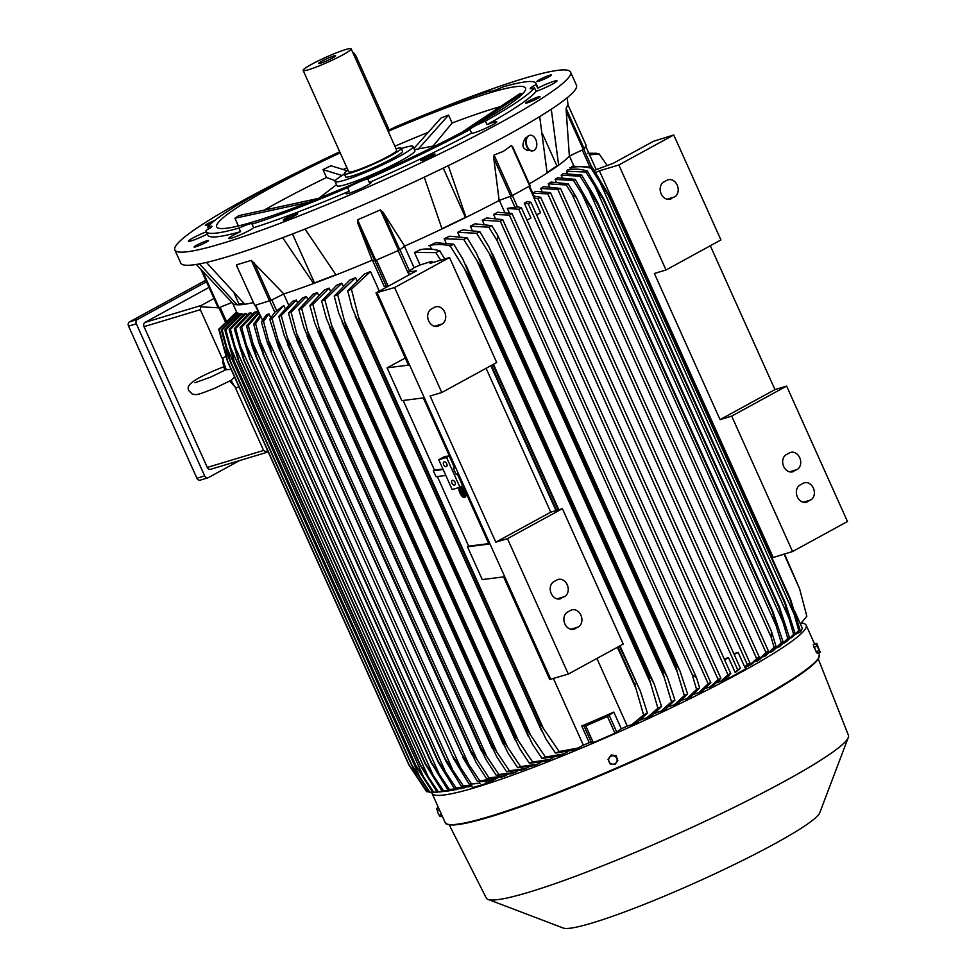 <?xml version="1.0" encoding="UTF-8"?>
<svg xmlns="http://www.w3.org/2000/svg" width="977" height="977" viewBox="0 0 977 977"><rect width="100%" height="100%" fill="white"/><g stroke="black" fill="none" stroke-linecap="round" stroke-linejoin="round"><path stroke-width="1.47" d="M231.097 369.318L225.882 369.721L210.776 377.049L194.96 382.764M225.931 356.532L223.269 357.692A16.438 2.076 66.5 0 0 223.025 358.132A16.438 2.076 66.5 0 0 226.261 369.599M231.097 380.358A16.438 2.076 66.5 0 0 235.872 387.722A16.438 2.076 66.5 0 0 236.349 387.845L238.925 386.721M231.085 380.322L234.602 377.098M231.928 302.516L219.007 307.694L202.996 272.07M201.213 270.055L218.213 307.914L219.007 307.694M196.316 264.449L232.953 303.529A186.033 18.746 -24.2 0 0 237.081 304.775L199.491 263.9M234.236 293.466L238.925 303.884L237.081 304.775A186.033 18.746 -24.2 0 0 244.8 304.25A186.033 18.746 -24.2 0 0 253.214 302.65M244.079 303.529L238.925 303.884M206.416 262.434L244.8 304.25M431.297 112.16A216.918 21.86 155.8 0 1 523.721 78.502A216.918 21.86 155.8 0 1 570.568 72.115L576.467 85.243A216.918 21.86 155.8 0 1 451.056 164.283A216.918 21.86 155.8 0 1 227.592 256.695A216.918 21.86 155.8 0 1 180.745 263.082L174.846 249.953A216.918 21.86 155.8 0 1 297.264 172.392M448.284 165.638L466.029 217.346A186.033 18.746 -24.2 0 0 499.149 200.468L493.776 158.286L494.069 155.025L503.314 151.398L511.521 145.488L512.998 147.783M526.469 102.316A7.889 0.794 155.8 0 1 534.407 98.347A7.889 0.794 155.8 0 1 540.073 96.638A7.889 0.794 155.8 0 1 539.292 97.431A7.889 0.794 155.8 0 1 531.341 101.4A7.889 0.794 155.8 0 1 525.687 103.11A7.889 0.794 155.8 0 1 526.469 102.316M293.747 214.684A7.889 0.794 155.8 0 1 297.655 213.682A7.889 0.794 155.8 0 1 287.165 219.153A7.889 0.794 155.8 0 1 283.257 220.143A7.889 0.794 155.8 0 1 293.747 214.684M210.898 223.77A7.889 0.794 155.8 0 1 205.341 225.431A7.889 0.794 155.8 0 1 206.135 224.649A7.889 0.794 155.8 0 1 214.964 220.301M570.568 72.115A216.918 21.86 155.8 0 1 445.158 151.154A216.918 21.86 155.8 0 1 221.694 243.566A216.918 21.86 155.8 0 1 174.846 249.953M388.785 130.039A216.918 21.86 155.8 0 1 392.644 128.366M208.15 240.489A7.889 0.794 155.8 0 1 208.48 240.562A7.889 0.794 155.8 0 1 202.569 244.091A7.889 0.794 155.8 0 1 194.435 247.108A7.889 0.794 155.8 0 1 194.093 247.034A7.889 0.794 155.8 0 1 200.016 243.505A7.889 0.794 155.8 0 1 208.15 240.489M425.606 157.444A7.889 0.794 155.8 0 1 434.997 154.061A7.889 0.794 155.8 0 1 430.002 157.15A7.889 0.794 155.8 0 1 420.611 160.533A7.889 0.794 155.8 0 1 425.606 157.444M537.277 81.592A7.889 0.794 155.8 0 1 536.935 81.506A7.889 0.794 155.8 0 1 542.858 77.989A7.889 0.794 155.8 0 1 550.979 74.96A7.889 0.794 155.8 0 1 551.321 75.046A7.889 0.794 155.8 0 1 545.41 78.563A7.889 0.794 155.8 0 1 537.277 81.592M512.302 84.437A13.8 1.392 155.8 0 1 513.658 84.01A13.8 1.392 155.8 0 1 516.442 83.485M388.809 130.295A13.8 1.392 155.8 0 0 394.635 127.266A180.769 18.221 155.8 0 1 490.161 90.788A13.8 1.392 155.8 0 0 489.843 91.337A13.8 1.392 155.8 0 0 492.823 90.934A13.8 1.392 155.8 0 0 503.253 86.831A180.769 18.221 155.8 0 1 535.982 83.363L537.594 86.941A180.769 18.221 155.8 0 1 537.729 88.186A13.8 1.392 155.8 0 1 556.975 80.859A13.8 1.392 155.8 0 1 556.951 81.067A13.8 1.392 155.8 0 1 549.111 85.829A13.8 1.392 155.8 0 1 536.068 91.362A180.769 18.221 155.8 0 1 487.022 124.677A13.8 1.392 155.8 0 1 496.756 121.771A13.8 1.392 155.8 0 1 492.31 124.971A13.8 1.392 155.8 0 1 479.243 131.028A13.8 1.392 155.8 0 1 471.586 133.116A180.769 18.221 155.8 0 1 369.343 182.479A13.8 1.392 155.8 0 1 371.236 182.369A13.8 1.392 155.8 0 1 357.619 190.002A13.8 1.392 155.8 0 1 346.053 193.69A13.8 1.392 155.8 0 1 349.18 191.236A180.769 18.221 155.8 0 1 253.641 227.714A13.8 1.392 155.8 0 1 244.335 232.978A13.8 1.392 155.8 0 1 231.757 238.07A13.8 1.392 155.8 0 1 228.777 238.473A13.8 1.392 155.8 0 1 240.55 231.659A180.769 18.221 155.8 0 1 207.82 235.139L206.22 231.561A180.769 18.221 155.8 0 1 206.086 230.316A13.8 1.392 155.8 0 0 211.985 226.517A13.8 1.392 155.8 0 0 212.009 226.31A13.8 1.392 155.8 0 0 207.735 227.14A180.769 18.221 155.8 0 1 256.792 193.812A13.8 1.392 155.8 0 0 267.808 188.598A13.8 1.392 155.8 0 0 272.241 185.398A180.769 18.221 155.8 0 1 339.727 151.801M207.344 234.065A13.8 1.392 155.8 0 1 188.439 241.209A13.8 1.392 155.8 0 1 188.463 241.001A13.8 1.392 155.8 0 1 206.33 231.818M490.161 90.788L490.466 91.472M536.068 91.362L534.468 87.783A13.8 1.392 155.8 0 1 530.193 88.602A13.8 1.392 155.8 0 1 530.218 88.394A13.8 1.392 155.8 0 1 536.117 84.608L537.729 88.186M471.586 133.116L469.974 129.538A13.8 1.392 155.8 0 1 469.961 129.514A13.8 1.392 155.8 0 1 474.395 126.314A13.8 1.392 155.8 0 1 485.41 121.099L487.022 124.677M349.18 191.236L347.568 187.657A13.8 1.392 155.8 0 1 358.07 182.479A13.8 1.392 155.8 0 1 367.743 178.901L369.343 182.479M240.55 231.659L238.938 228.081A13.8 1.392 155.8 0 1 249.367 223.989A13.8 1.392 155.8 0 1 252.347 223.574A13.8 1.392 155.8 0 1 252.042 224.136L253.641 227.714M238.938 228.081A180.769 18.221 155.8 0 1 206.22 231.561M347.568 187.657A180.769 18.221 155.8 0 1 252.042 224.136M469.974 129.538A180.769 18.221 155.8 0 1 367.743 178.901M534.468 87.783A180.769 18.221 155.8 0 1 485.41 121.099M535.982 83.363A180.769 18.221 155.8 0 1 536.117 84.608M388.846 131.028A169.265 17.061 155.8 0 1 488.94 93.059A169.265 17.061 155.8 0 1 525.492 88.077A169.265 17.061 155.8 0 1 427.633 149.75A169.265 17.061 155.8 0 1 253.263 221.864A169.265 17.061 155.8 0 1 216.711 226.847A169.265 17.061 155.8 0 1 340.204 152.864M461.999 132.213L520.045 93.548L522.768 93.719M418.535 148.773L448.565 115.103L452.119 123.004A169.265 17.061 155.8 0 1 495.644 107.971A169.265 17.061 155.8 0 1 500.578 106.517M401.327 148.541A42.732 4.311 155.8 0 1 403.794 147.759A42.732 4.311 155.8 0 1 413.027 146.501L414.895 150.678A42.732 4.311 155.8 0 1 401.168 160.582A42.732 4.311 155.8 0 1 346.176 184.458A42.732 4.311 155.8 0 1 336.955 185.715L335.074 181.539A42.732 4.311 155.8 0 1 344.368 174.138M413.027 146.501A42.732 4.311 155.8 0 1 388.321 162.072A42.732 4.311 155.8 0 1 344.307 180.281A42.732 4.311 155.8 0 1 335.074 181.539M344.234 173.833L345.565 176.825A31.227 3.151 -24.2 0 0 362.662 172.233A31.227 3.151 -24.2 0 0 392.498 158.457A31.227 3.151 -24.2 0 0 402.524 151.215L401.193 148.235A31.227 3.151 155.8 0 1 391.154 155.477A31.227 3.151 155.8 0 1 361.319 169.253A31.227 3.151 155.8 0 1 344.234 173.833A31.227 3.151 155.8 0 1 348.032 170.267M395.99 148.712A31.227 3.151 155.8 0 1 401.193 148.235M351.122 48.85L396.686 150.263A26.294 2.65 155.8 0 1 388.248 156.357A26.294 2.65 155.8 0 1 363.114 167.959A26.294 2.65 155.8 0 1 348.728 171.818L303.151 70.405A26.294 2.65 155.8 0 1 311.602 64.311A26.294 2.65 155.8 0 1 336.723 52.709A26.294 2.65 155.8 0 1 351.122 48.85A26.294 2.65 155.8 0 1 342.671 54.944A26.294 2.65 155.8 0 1 317.549 66.546A26.294 2.65 155.8 0 1 303.151 70.405M332.644 57.961A9.33 0.94 155.8 0 1 323.961 61.991A9.33 0.94 155.8 0 1 318.661 63.493A9.33 0.94 155.8 0 1 321.616 61.295A9.33 0.94 155.8 0 1 330.763 57.081A9.33 0.94 155.8 0 1 335.661 55.86A9.33 0.94 155.8 0 1 332.644 57.961M352.587 52.111A7.23 4.396 61.3 0 1 356.287 56.629L387.918 127.022A7.23 4.396 61.3 0 1 388.675 132.42M474.37 125.508L522.622 93.377M452.119 123.004L433.165 145.964M413.894 148.455L441.091 117.948L448.565 115.103M343.183 169.534A169.265 17.061 155.8 0 1 346.908 167.775M394.879 146.22A169.265 17.061 155.8 0 1 428.305 132.298M347.25 170.792L330.983 165.748L322.984 169.607L342.06 175.518M335.294 180.684L326.526 177.509L322.984 169.607M264.181 210.14A169.265 17.061 155.8 0 1 326.526 177.509M318.368 198.429L238.742 215.648L234.907 218.25L308.439 202.361M238.364 225.956L234.907 218.25M208.553 228.972L207.735 227.14M292.489 233.955L314.484 282.903L313.605 283.501L282.658 237.704M335.88 274.732L314.484 282.903M305.032 229.058L336.027 274.94A186.033 18.746 -24.2 0 0 372.139 260.212L357.655 222.78L374.716 260.749L375.803 260.383L357.57 219.813L380.383 209.908L382.96 212.18M404.649 246.094L399.837 249.843L382.776 211.875L404.649 246.094A186.033 18.746 -24.2 0 0 442.031 228.936L424.274 177.191M443.277 168.081L465.431 217.382L441.958 228.716M530.059 185.752L512.302 195.595L494.069 155.025M499.149 200.468L512.302 195.595M442.031 228.936A186.033 18.746 -24.2 0 0 466.029 217.346L465.431 217.382M529.314 183.835A186.033 18.746 -24.2 0 0 547.12 173.027L539.683 116.581M542.43 133.629L556.914 165.858L547.071 172.55M551.272 109.229L558.636 165.198L556.914 165.858M239.536 460.582L208.309 477.643A3.285 2.589 -106.8 0 1 207.918 477.814A3.285 2.589 -106.8 0 1 204.681 475.921L136.328 323.802A3.285 2.589 -106.8 0 1 137.268 319.564L206.465 281.755M209.005 287.421L144.962 322.422A3.285 2.589 73.2 0 0 144.022 326.66L207.283 467.433A3.285 2.589 73.2 0 0 210.519 469.326L266.868 452.351L263.595 450.458L235.176 387.234M205.768 280.228L129.501 321.909A3.285 2.589 73.2 0 0 128.561 326.147L196.914 478.254A3.285 2.589 73.2 0 0 200.151 480.159L207.918 477.814M222.841 359.768L200.322 309.685L200.725 306.802L218.164 307.792M268.125 451.704L266.868 452.351M267.49 450.287L266.025 452.095M200.725 306.802L201.274 305.447L213.987 298.498M237.619 267.307L236.519 264.84L251.333 260.383L283.843 293.93A186.033 18.746 -24.2 0 0 313.605 283.501A186.033 18.746 -24.2 0 0 336.027 274.94M254.692 305.276L236.532 265.536L254.765 305.422L270.995 300.354L253.935 262.386M283.843 293.93L270.995 300.354M284.93 308.011L283.77 305.447L274.708 312.31L269.799 319.332L278.518 347.494L461.669 754.171A215.941 21.763 -24.2 0 0 461.803 754.134L479.841 780.904L496.292 778.327M262.52 320.09L260.505 315.937M270.751 317.769L269.017 313.922L266.501 314.679L261.409 321.909A210.348 21.201 155.8 0 0 262.459 321.604A210.348 21.201 155.8 0 0 263.521 321.274L271.704 352.953L267.478 343.147L261.409 321.909M479.963 783.298L469.18 784.213L453.939 759.288L453.206 756.796L471.28 783.578L479.963 783.298L479.267 781.734M469.18 784.213A210.348 21.201 -24.2 0 0 470.23 783.908A210.348 21.201 -24.2 0 0 471.28 783.578M269.078 341.486L460.057 766.432M269.017 313.922L263.521 321.274M260.896 316.475L255.595 323.607A210.348 21.201 155.8 0 1 253.654 324.156L259.919 315.608M255.595 323.607L263.863 355.249A215.941 21.763 155.8 0 1 263.741 355.274L259.577 344.991L253.654 324.156M471.329 786.045L461.425 786.461L445.891 761.132L263.741 355.274M445.243 759.129A215.941 21.763 -24.2 0 0 445.353 759.092L463.367 785.911L471.757 785.667L471.158 784.336M263.863 355.249L445.353 759.092M260.969 343.196L452.473 769.302M461.425 786.461A210.348 21.201 -24.2 0 0 463.367 785.911M471.244 785.85L472.502 787.633L486.558 783.383L485.691 781.466L477.57 781.637L462.609 757.102M277.822 339.471L280.301 350.291A215.941 21.763 155.8 0 1 280.167 350.328L278.518 347.494M280.167 350.328L461.669 754.171M280.301 350.291L461.803 754.134M477.57 781.637A210.348 21.201 -24.2 0 0 479.841 780.904M283.77 305.447L272.07 318.6L277.822 339.483L468.239 763.184M272.07 318.6A210.348 21.201 155.8 0 1 269.799 319.332M283.684 294.004L288.435 304.555M357.79 223.11L357.57 219.813M375.803 260.383L399.837 249.843M374.716 260.749L372.139 260.212M409.363 274.708L408.117 271.948L414.077 267.674A186.033 18.746 -24.2 0 0 420.073 264.987L431.883 261.311L432.493 262.654M372.445 260.273L384.169 286.359L387.991 286.383M408.117 271.948L416.373 270.873L375.986 292.941L408.435 365.117L387.075 367.828L405.247 358.034M431.345 309.05L434.557 307.303A9.208 7.242 -106.8 0 1 435.644 306.839A9.208 7.242 -106.8 0 1 444.999 312.848A9.208 7.242 -106.8 0 1 442.056 324.01L438.856 325.756A9.208 7.242 -106.8 0 1 437.757 326.22A9.208 7.242 -106.8 0 1 428.414 320.212A9.208 7.242 -106.8 0 1 431.345 309.05M375.986 292.941L394.598 287.531L441.787 392.522L496.695 362.504L449.518 257.513L430.1 263.375L431.883 261.311M394.598 287.531L449.518 257.513M486.082 368.305L550.735 512.168L562.386 508.651L507.466 538.669L495.815 542.174L430.136 396.027L441.787 392.522M495.815 542.174L550.735 512.168M507.466 538.669L568.321 674.081L623.241 644.063L562.386 508.651M575.05 628.785A9.208 7.242 -106.8 0 1 573.951 629.249A9.208 7.242 -106.8 0 1 564.596 623.241A9.208 7.242 -106.8 0 1 567.539 612.09L570.739 610.332A9.208 7.242 -106.8 0 1 571.838 609.88A9.208 7.242 -106.8 0 1 581.193 615.889A9.208 7.242 -106.8 0 1 578.25 627.039L572.778 629.469M561.372 598.364A9.208 7.242 -106.8 0 1 560.273 598.828A9.208 7.242 -106.8 0 1 550.93 592.819A9.208 7.242 -106.8 0 1 553.861 581.669L557.073 579.911A9.208 7.242 -106.8 0 1 558.16 579.459A9.208 7.242 -106.8 0 1 567.515 585.455A9.208 7.242 -106.8 0 1 564.572 596.617L559.113 599.048M387.075 367.828L401.816 400.643L423.297 397.92L454.806 468.007L453.316 468.191L455.99 474.163L457.48 473.967L488.976 544.067L467.495 546.79L482.247 579.593L503.595 576.882L549.709 679.491L568.321 674.081M377.122 292.795L550.845 679.345M449.225 455.941L446.538 457.407L459.947 487.23L452.18 489.575L438.771 459.752L444.682 456.515L449.225 455.941L454.452 467.58L453.316 468.191M457.334 473.992L462.622 485.764L459.947 487.23M438.771 459.752L446.538 457.407M452.436 480.354A2.626 1.6 61.3 0 1 454.989 482.113A2.626 1.6 61.3 0 1 454.769 485.044A2.626 1.6 61.3 0 1 454.586 485.129A2.626 1.6 61.3 0 1 452.033 483.359A2.626 1.6 61.3 0 1 452.253 480.428A2.626 1.6 61.3 0 1 452.436 480.354M444.132 461.865A2.626 1.6 61.3 0 1 446.684 463.623A2.626 1.6 61.3 0 1 446.465 466.554A2.626 1.6 61.3 0 1 446.269 466.627A2.626 1.6 61.3 0 1 443.717 464.869A2.626 1.6 61.3 0 1 443.937 461.938A2.626 1.6 61.3 0 1 444.132 461.865M443.143 469.485L433.324 470.731L434.472 470.108L403.171 400.472M434.472 470.108L442.947 469.033M445.83 475.457L435.998 476.703L433.324 470.731M467.495 546.79L468.655 546.167L437.354 476.532M468.655 546.167L488.781 543.615M404.454 246.253L414.077 267.674M528.936 186.509L534.065 197.891L534.358 197.061L533.918 197.965L540.55 212.754L536.617 214.903M521.4 207.71L730.723 673.471L727.999 674.851L518.763 209.273L521.4 207.71L517.639 206.868L507.332 208.406L509.273 212.742M526.994 220.155L530.938 218.005L524.246 203.131L527.214 201.518L530.975 202.324L740.407 668.341L737.696 669.819L528.264 203.802L524.246 203.131M528.264 203.802L530.975 202.324M724.213 658.986L728.512 657.643L735.205 672.518L740.407 668.341M504.572 212.009L499.357 200.395M518.763 209.273L507.332 208.406M730.723 673.471L728.5 676.06L720.818 681.299L729.221 678.062L746.245 668.549M728.512 657.643L724.58 659.793M735.205 672.518L737.696 669.819M733.837 653.723L738.136 652.392L734.203 654.541M738.136 652.392L744.779 667.169L747.258 664.433L537.936 198.673L533.918 197.965M537.936 198.673L540.672 197.305L749.909 662.87L747.258 664.433M534.089 196.084L540.672 197.305M527.983 150.25C522.182 148.98 521.4 144.779 525.626 137.659L526.969 137.232M532.795 150.812A7.889 5.166 -101.1 0 1 532.55 150.873A7.889 5.166 -101.1 0 1 526.163 144.999A7.889 5.166 -101.1 0 1 528.41 135.815A7.889 5.166 -101.1 0 1 529.51 135.388A7.889 5.166 -101.1 0 1 529.754 135.351M534.138 150.348A7.889 5.166 78.9 0 0 536.385 141.164A7.889 5.166 78.9 0 0 529.998 135.29A7.889 5.166 78.9 0 0 528.899 135.718A7.889 5.166 78.9 0 0 526.652 144.901A7.889 5.166 78.9 0 0 533.039 150.776A7.889 5.166 78.9 0 0 534.138 150.348M547.12 173.027A186.033 18.746 -24.2 0 0 558.636 165.198A186.033 18.746 -24.2 0 0 569.371 156.076L566.257 111.598M586.163 145.378L567.942 104.82L566.074 108.423L566.306 111.989M567.942 104.82L586.176 145.39L584.307 149.005L566.074 108.423M569.371 156.076L584.307 149.005M237.448 313.507L236.996 312.493L219.324 329.444L227.617 361.063L409.107 764.918L427.083 791.749A210.348 21.201 -24.2 0 1 426.497 791.541L408.862 764.844L227.36 360.989L218.738 329.237L236.568 311.907L232.673 303.249M223.464 346.212L229.754 360.22M412.306 766.408L417.484 777.924M427.083 791.749L428.805 791.736M239.438 314.521L238.95 313.422A186.033 18.746 155.8 0 1 238.009 313.128L221.327 329.823A210.348 21.201 155.8 0 0 222.158 329.896L230.511 361.478A215.941 21.763 155.8 0 1 230.193 361.466L228.435 356.141M242.54 314.948L242.003 313.751A186.033 18.746 155.8 0 1 240.66 313.69L224.832 329.908A210.348 21.201 155.8 0 0 225.882 329.86L234.272 361.429A215.941 21.763 155.8 0 1 233.918 361.441L224.832 329.908M246.619 314.838L246.033 313.544A186.033 18.746 155.8 0 1 244.335 313.69L229.168 329.542A210.348 21.201 155.8 0 0 230.413 329.383L238.815 360.94A215.941 21.763 155.8 0 1 238.461 360.989L229.168 329.542M251.565 314.264L250.93 312.86A186.033 18.746 155.8 0 1 248.927 313.177L234.26 328.76A210.348 21.201 155.8 0 0 235.689 328.492L244.079 360.061A215.941 21.763 155.8 0 1 243.749 360.122L425.459 764.478L243.749 360.122L234.26 328.76M257.33 313.238L256.646 311.736A186.033 18.746 155.8 0 1 254.35 312.213L240.061 327.588A210.348 21.201 155.8 0 0 241.661 327.222L250.027 358.803A215.941 21.763 155.8 0 1 249.746 358.877L431.639 763.733L249.746 358.877L240.061 327.588M258.893 313.336L248.305 325.597A210.348 21.201 155.8 0 1 246.534 326.049L258.453 312.347M248.305 325.597L256.633 357.203A215.941 21.763 155.8 0 1 256.426 357.252L252.652 347.617L246.534 326.049M256.633 357.203L438.123 761.046L456.076 787.902L471.402 786.192M469.839 786.619L454.293 788.354L438.453 762.61L256.426 357.252M454.293 788.354A210.348 21.201 -24.2 0 0 456.076 787.902M253.507 344.612L445.488 771.793M256.646 311.736L241.661 327.222M250.027 358.803L431.529 762.646L449.432 789.526L464.576 787.841M461.889 788.537L447.82 789.892L431.248 762.719A215.941 21.763 -24.2 0 0 431.529 762.646M447.82 789.892A210.348 21.201 -24.2 0 0 449.432 789.526M246.68 345.724L439.113 773.894M250.93 312.86L235.689 328.492M244.079 360.061L425.581 763.904L443.46 790.796L456.809 789.55M454.11 790.124L442.019 791.065L425.251 763.965A215.941 21.763 -24.2 0 0 425.581 763.904M442.019 791.065A210.348 21.201 -24.2 0 0 443.46 790.796M240.537 346.53L433.361 775.591M246.033 313.544L230.413 329.383M238.815 360.94L420.318 764.783L438.185 791.675L449.078 790.906M446.269 791.358L436.939 791.846L419.963 764.832L238.461 360.989L419.963 764.832A215.941 21.763 -24.2 0 0 420.318 764.783M436.939 791.846A210.348 21.201 -24.2 0 0 438.185 791.675M235.091 347.006L428.28 776.874M242.003 313.751L225.882 329.86M234.272 361.429L415.775 765.272L433.654 792.164L441.03 791.846M437.891 792.115L432.603 792.213L415.42 765.284L233.918 361.441M432.603 792.213A210.348 21.201 -24.2 0 0 433.654 792.164M230.377 347.14L423.896 777.716M238.95 313.422L222.158 329.896M228.435 356.153L221.327 329.823M230.511 361.478L412.013 765.321L429.929 792.2L432.579 792.188M429.929 792.2A210.348 21.201 -24.2 0 1 429.086 792.127L411.696 765.309L230.193 361.466M226.481 346.884L420.269 778.083M486.558 783.383L495.522 779.084A191.724 19.32 -24.2 0 0 495.681 779.035M485.691 781.466L495.522 779.084M496.426 778.632L497.452 778.119M297.24 302.088L296.324 300.049A186.033 18.746 155.8 0 1 292.636 301.295L278.836 316.389A210.348 21.201 155.8 0 0 281.266 315.583L287.214 337.199L477.02 759.544L489.037 777.887L505.024 775.933L507.1 774.81M307.413 298.644L306.448 296.507A186.033 18.746 155.8 0 1 302.467 297.924L288.496 313.104A210.348 21.201 155.8 0 0 291.109 312.2L299.414 343.892A215.941 21.763 155.8 0 1 298.962 344.051L293.674 331.557L288.496 313.104M318.368 294.773L317.378 292.55A186.033 18.746 155.8 0 1 313.043 294.138L298.84 309.453A210.348 21.201 155.8 0 0 301.637 308.451L309.965 340.155A215.941 21.763 155.8 0 1 309.33 340.387L303.835 327.454L298.84 309.453M330.165 290.425L329.139 288.117A186.033 18.746 155.8 0 1 324.425 289.913L309.88 305.422A210.348 21.201 155.8 0 0 312.86 304.311L321.201 336.039A215.941 21.763 155.8 0 1 320.371 336.357L314.692 323.008L309.88 305.422M342.89 285.553L341.828 283.196A186.033 18.746 155.8 0 1 336.674 285.211L321.653 300.989A210.348 21.201 155.8 0 0 324.852 299.756L331.557 325.011L518.433 740.835L532.624 762.06L550.014 759.349L553.776 757.322M356.642 280.106L355.555 277.688A186.033 18.746 155.8 0 1 349.888 279.984L334.232 296.104A210.348 21.201 155.8 0 0 337.676 294.749L345.931 326.574A215.941 21.763 155.8 0 1 344.686 327.063L338.714 313.055L334.232 296.104M379.308 291.134L370.503 271.533A186.033 18.746 155.8 0 1 364.201 274.146L347.702 290.743A210.348 21.201 155.8 0 0 351.415 289.241L359.56 321.14A215.941 21.763 155.8 0 1 358.095 321.726L352.001 307.462L347.702 290.743M329.139 288.117L312.86 304.311M320.371 336.357L501.86 740.2A215.941 21.763 -24.2 0 0 502.691 739.894L520.631 766.615L537.509 764.173L540.843 762.378M321.201 336.039L502.691 739.894M537.509 764.173A191.724 19.32 -24.2 0 1 533.234 765.797L517.639 767.727L507.881 752.876L501.86 740.2M517.639 767.727A210.348 21.201 -24.2 0 0 520.631 766.615M319.381 328.541L507.075 746.172M317.378 292.55L301.637 308.451M309.33 340.387L490.82 744.23A215.941 21.763 -24.2 0 0 491.455 744.01L509.396 770.755L525.895 768.52L528.801 766.957M309.965 340.155L491.455 744.01M525.895 768.52A191.724 19.32 -24.2 0 1 521.938 769.974L506.611 771.757L496.658 756.516L490.82 744.23M506.611 771.757A210.348 21.201 -24.2 0 0 509.396 770.755M307.963 331.728L496.414 751.057M306.448 296.507L291.109 312.2M298.962 344.051L480.452 747.893A215.941 21.763 -24.2 0 0 480.916 747.747L498.881 774.505L515.074 772.428L517.566 771.085M299.414 343.892L480.916 747.747M515.074 772.428A191.724 19.32 -24.2 0 1 511.411 773.723L496.267 775.408L486.094 759.727L480.452 747.893M496.267 775.408A210.348 21.201 -24.2 0 0 498.881 774.505M297.252 334.61L486.399 755.502M296.324 300.049L281.266 315.583M287.201 337.187L289.534 347.262A215.941 21.763 155.8 0 1 289.253 347.36L284.185 335.367L278.836 316.389M289.253 347.36L470.743 751.203A215.941 21.763 -24.2 0 0 471.036 751.118L477.02 759.544M289.534 347.262L471.036 751.118M505.024 775.933A191.724 19.32 -24.2 0 1 501.628 777.069L486.595 778.693L476.165 762.548L470.743 751.203M486.595 778.693A210.348 21.201 -24.2 0 0 489.037 777.887M341.828 283.196L324.852 299.756M331.557 324.999L333.169 331.521A215.941 21.763 155.8 0 1 332.131 331.924L326.306 318.221L321.653 300.989M332.131 331.924L513.633 735.766A215.941 21.763 -24.2 0 0 514.659 735.363L518.433 740.835M333.169 331.521L514.659 735.363M550.014 759.349A191.724 19.32 -24.2 0 1 545.361 761.156L529.424 763.293L519.813 748.797L513.633 735.766M529.424 763.293A210.348 21.201 -24.2 0 0 532.624 762.06M355.555 277.688L337.676 294.749M344.686 327.063L526.176 730.906A215.941 21.763 -24.2 0 0 527.421 730.417L545.435 757.053L563.497 753.975L567.698 751.716M345.931 326.574L527.421 730.417M563.497 753.975A191.724 19.32 -24.2 0 1 558.404 756.027L542.003 758.408L532.502 744.254L526.176 730.906M542.003 758.408A210.348 21.201 -24.2 0 0 545.435 757.053M344.551 321.14L530.535 734.985M370.503 271.533L351.415 289.241M358.095 321.726L539.585 725.569A215.941 21.763 -24.2 0 0 541.05 724.983L559.174 751.545L578.115 748.003L583.367 745.17L553.434 678.563M359.56 321.14L541.05 724.983M578.115 748.003A191.724 19.32 -24.2 0 1 572.485 750.324L555.473 753.047L546.021 739.174L539.585 725.569M555.473 753.047A210.348 21.201 -24.2 0 0 559.174 751.545M358.449 316.878L543.468 728.586M583.367 745.17A186.033 18.746 -24.2 0 0 589.253 742.691L581.742 725.996A186.033 18.746 -24.2 0 0 613.8 712.074L621.299 728.781A186.033 18.746 -24.2 0 0 627.295 726.094L631.801 724.702L643.574 714.92L634.745 684.315L617.952 646.945M596.898 658.461L627.295 726.094M613.8 712.074L607.462 716.52L585.809 725.923L581.742 725.996M589.253 742.691L593.308 742.618L614.973 733.226L621.299 728.781M490.869 365.691L555.986 510.58M617.403 647.25L635.929 688.455M440.761 260.151L435.803 252.616L414.443 252.457L420.073 264.987M556.585 510.397L491.419 365.386M492.897 364.58L558.209 509.909M619.43 646.139L640.423 691.276L647.433 713.137L637.602 722.064A191.724 19.32 -24.2 0 1 631.801 724.702M634.745 684.315A215.941 21.763 -24.2 0 0 636.271 683.607M643.574 714.92A210.348 21.201 -24.2 0 0 647.433 713.137M444.755 258.954L439.662 250.833A210.348 21.201 155.8 0 1 435.803 252.616M419.866 249.758C426.241 248.378 432.958 248.769 439.992 250.93M420.904 249.538A186.033 18.746 155.8 0 1 414.443 252.457M640.863 719.927A186.033 18.746 -24.2 0 0 642.695 719.096L646.908 717.777L657.924 708.227A210.348 21.201 -24.2 0 0 661.551 706.518L652.233 715.298A191.724 19.32 -24.2 0 1 646.908 717.777M453.78 244.213L462.878 259.161L468.85 273.169A215.941 21.763 155.8 0 1 467.531 273.792L450.165 245.923A210.348 21.201 155.8 0 0 453.78 244.213L435.718 242.723A186.033 18.746 155.8 0 1 429.831 245.459L431.492 249.147M655.372 713.186A186.033 18.746 -24.2 0 0 657.045 712.404L661.05 711.146L671.492 701.779A210.348 21.201 -24.2 0 0 674.912 700.143L665.984 708.801A191.724 19.32 -24.2 0 1 661.05 711.146M467.14 237.838L476.349 253.092L482.186 266.794A215.941 21.763 155.8 0 1 481.087 267.319L463.733 239.475A210.348 21.201 155.8 0 0 467.14 237.838L449.615 236.19A186.033 18.746 155.8 0 1 444.181 238.767L445.842 242.467M669.062 706.676A186.033 18.746 -24.2 0 0 670.515 705.98L674.362 704.783L684.364 695.551A210.348 21.201 -24.2 0 0 687.6 693.963L678.966 702.536A191.724 19.32 -24.2 0 1 674.362 704.783M479.829 231.659L489.184 247.266L494.863 260.615A215.941 21.763 155.8 0 1 493.959 261.054L476.593 233.247A210.348 21.201 155.8 0 0 479.829 231.659L462.695 229.888A186.033 18.746 155.8 0 1 457.651 232.343L459.3 236.007M682.031 700.362A186.033 18.746 -24.2 0 0 683.192 699.788L686.916 698.628L696.589 689.506A210.348 21.201 -24.2 0 0 699.654 687.967L691.24 696.491A191.724 19.32 -24.2 0 1 686.916 698.628M491.883 225.663L497.598 235.103L696.54 677.769L692.229 674.692L497.208 240.757L488.818 227.201A210.348 21.201 155.8 0 0 491.883 225.663L475.042 223.818A186.033 18.746 155.8 0 1 470.328 226.151L471.94 229.754M694.342 694.232A186.033 18.746 -24.2 0 0 695.148 693.829L698.787 692.693L708.154 683.717L500.346 221.315L502.715 219.63L710.804 682.654L708.154 683.717M502.715 219.63L486.717 217.944A186.033 18.746 155.8 0 1 482.284 220.191L483.859 223.696M706.053 688.272A186.033 18.746 -24.2 0 0 706.444 688.064L710.01 686.953L718.156 679.503L509.444 215.087L511.972 213.45L720.867 678.27L718.156 679.503M511.972 213.45L497.733 212.265A186.033 18.746 155.8 0 1 493.58 214.427L495.107 217.822M509.444 215.087L493.58 214.427M500.346 221.315L482.284 220.191M488.818 227.201L470.328 226.151M497.208 240.757L497.598 235.103M696.54 677.769L699.654 687.967M696.589 689.506L692.229 674.692M476.593 233.247L457.651 232.343M494.863 260.615L676.353 664.458L679.968 670.943L687.6 693.963M489.648 254.643L677.342 672.274L675.461 664.897L493.959 261.054M675.461 664.897A215.941 21.763 -24.2 0 0 676.353 664.458M684.364 695.551L677.342 672.274M463.733 239.475L444.181 238.767M482.186 266.794L663.688 670.637L667.486 677.537L674.912 700.143M477.387 261.726L664.262 677.537L662.577 671.162L481.087 267.319M662.577 671.162A215.941 21.763 -24.2 0 0 663.688 670.637M671.492 701.779L664.262 677.537M450.592 246.033C442.996 244.116 435.693 244.018 428.695 245.715M468.85 273.169L650.34 677.012L654.321 684.315L661.551 706.518M464.49 269.09L650.474 682.935L649.033 677.635L467.531 273.792M649.033 677.635A215.941 21.763 -24.2 0 0 650.34 677.012M657.924 708.227L650.474 682.935M698.787 692.693A191.724 19.32 -24.2 0 0 702.854 690.629L710.804 682.654M710.01 686.953A191.724 19.32 -24.2 0 0 713.845 684.962L720.867 678.27M716.886 682.715L720.623 681.396L727.999 674.851M719.365 680.212L719.988 681.592M744.779 667.169L745.549 666.986L744.926 667.083L745.793 669.013M749.909 662.87L745.817 667.193M550.503 192.64L759.227 657.057L756.687 658.693L547.792 193.873L550.503 192.64L535.726 191.394A186.033 18.746 155.8 0 1 532.758 193.128M560.517 188.427L768.325 650.829L765.956 652.514L557.867 189.489L560.517 188.427L543.688 186.631A186.033 18.746 155.8 0 1 540.696 188.439L541.869 191.052M568.211 183.81L576.442 197.452L771.464 631.386L771.061 637.041L572.131 194.374L566.294 184.995A210.348 21.201 155.8 0 0 568.211 183.81L550.979 182.076A186.033 18.746 155.8 0 1 548.231 183.823L549.33 186.253M575.221 179.341L591.464 207.771A215.941 21.763 155.8 0 1 590.963 208.089L573.462 180.476A210.348 21.201 155.8 0 0 575.221 179.341L557.574 177.729A186.033 18.746 155.8 0 1 555.083 179.402L556.084 181.649M594.981 197.439L598.034 203.411A215.941 21.763 155.8 0 1 597.509 203.766L579.996 176.153A210.348 21.201 155.8 0 0 581.596 175.066L563.387 173.613A186.033 18.746 155.8 0 1 561.189 175.213L562.105 177.264M568.345 169.754A186.033 18.746 155.8 0 1 566.465 171.268L567.295 173.137M592.16 167.165L609.037 195.327A215.941 21.763 155.8 0 1 608.537 195.73L590.951 168.142A210.348 21.201 155.8 0 0 592.16 167.165L572.278 166.2A186.033 18.746 155.8 0 1 570.788 167.617L571.545 169.302M573.865 165.919L569.42 156.051M591.305 168.239C583.794 166.322 576.589 166.2 569.664 167.873M608.537 195.73L790.039 599.573A215.941 21.763 -24.2 0 0 790.527 599.182L799.919 629.469L793.251 636.21L798.722 630.446A210.348 21.201 -24.2 0 0 799.919 629.469M609.037 195.327L790.527 599.182M600.159 182.711L794.179 614.423L790.039 599.573M798.722 630.446L794.179 614.423M567.295 169.974C573.755 168.557 580.546 168.948 587.678 171.122M585.846 172.037L603.395 199.638A215.941 21.763 155.8 0 0 603.92 199.247L587.262 170.999A210.348 21.201 155.8 0 1 585.846 172.037L566.465 171.268M603.395 199.638L784.885 603.481A215.941 21.763 -24.2 0 0 785.41 603.102L795.034 633.304L786.729 641.401L793.617 634.342A210.348 21.201 -24.2 0 0 795.034 633.304M603.92 199.247L785.41 603.102M595.127 186.876L788.915 618.075L784.885 603.481M793.617 634.342L788.915 618.075M579.996 176.153L561.189 175.213M581.596 175.066L594.993 197.452M597.753 202.752L779.817 607.853L597.753 202.752M597.509 203.766L778.999 607.609A215.941 21.763 -24.2 0 0 779.524 607.254L789.367 637.37L779.927 646.334L787.767 638.457A210.348 21.201 -24.2 0 0 789.367 637.37M589.387 191.309L782.895 621.897L778.999 607.609M787.767 638.457L782.895 621.897M573.462 180.476L555.083 179.402M590.963 208.089L772.453 611.932A215.941 21.763 -24.2 0 0 772.954 611.614L782.992 641.645L772.746 651.195L781.234 642.781A210.348 21.201 -24.2 0 0 782.992 641.645M591.464 207.771L772.954 611.614M583 195.998L776.19 625.866L772.453 611.932M781.234 642.781L776.19 625.866M566.294 184.995L548.231 183.823M572.131 194.374L576.442 197.452M771.464 631.386L775.982 646.115L765.113 656.092L774.065 647.299A210.348 21.201 -24.2 0 0 775.982 646.115M774.065 647.299L771.061 637.041M557.867 189.489L540.696 188.439M547.792 193.873L532.795 193.214M746.599 666.522L748.895 665.813L756.687 658.693M748.895 665.813A191.724 19.32 -24.2 0 0 751.875 664.079L759.227 657.057M755.27 661.551L757.114 660.977L765.956 652.514M757.114 660.977A191.724 19.32 -24.2 0 0 759.361 659.622A191.724 19.32 -24.2 0 0 759.898 659.304L759.361 659.622M768.325 650.829L759.923 659.28M763.355 656.752L765.113 656.092M770.829 652.147L772.746 651.195M777.655 647.727L779.927 646.334M784.348 643.037L786.729 641.401M790.918 638.018L793.251 636.21M771.977 557.891L792.555 551.529L847.474 521.51L786.619 386.098L731.7 416.117L720.049 419.622L654.37 273.475L666.021 269.97L720.928 239.951L673.751 134.973L653.528 141.262L613.153 163.33L594.236 170.389M595.604 172.526L599.414 170.828L773.137 557.378M599.414 170.828L618.832 164.979L666.021 269.97M731.7 416.117L792.555 551.529M807.515 501.738A9.208 7.242 -106.8 0 1 806.416 502.202A9.208 7.242 -106.8 0 1 797.073 496.194A9.208 7.242 -106.8 0 1 800.016 485.032L803.216 483.285A9.208 7.242 -106.8 0 1 804.315 482.821A9.208 7.242 -106.8 0 1 813.658 488.83A9.208 7.242 -106.8 0 1 810.727 499.992L805.256 502.422M793.849 471.317A9.208 7.242 -106.8 0 1 792.75 471.781A9.208 7.242 -106.8 0 1 783.395 465.773A9.208 7.242 -106.8 0 1 786.338 454.61L789.538 452.864A9.208 7.242 -106.8 0 1 790.637 452.4A9.208 7.242 -106.8 0 1 799.992 458.408A9.208 7.242 -106.8 0 1 797.049 469.571L791.578 472.001M720.049 419.622L774.969 389.615L786.619 386.098M710.316 245.764L774.969 389.615M618.832 164.979L673.751 134.973M671.333 198.71A9.208 7.242 -106.8 0 1 670.234 199.161A9.208 7.242 -106.8 0 1 660.879 193.165A9.208 7.242 -106.8 0 1 663.823 182.003L667.022 180.256A9.208 7.242 -106.8 0 1 668.121 179.792A9.208 7.242 -106.8 0 1 677.476 185.801A9.208 7.242 -106.8 0 1 674.533 196.951L669.062 199.393M795.412 634.354L800.615 631.765L802.386 628.333L794.875 611.663M592.99 153.255L588.887 153.267M589.009 153.536L595.64 153.242A210.348 21.201 155.8 0 1 596.471 153.304L589.107 153.755M589.412 154.427L598.486 153.682A210.348 21.201 155.8 0 1 599.072 153.89L589.583 154.83M784.03 554.093L799.552 588.63L784.507 553.959M607.23 165.54L599.072 153.89M800.468 624.047L806.831 616.194L799.552 588.63M801.323 623.131A205.085 20.664 155.8 0 1 806.147 625.17A205.085 20.664 155.8 0 1 740.236 672.713A205.085 20.664 155.8 0 1 544.274 763.196A205.085 20.664 155.8 0 1 432.017 793.312A205.085 20.664 155.8 0 1 431.822 792.2M818.286 658.95L848.439 735.327A198.514 20.004 155.8 0 1 848.427 737.134A198.514 20.004 155.8 0 1 784.616 781.258A198.514 20.004 155.8 0 1 602.259 865.952A198.514 20.004 155.8 0 1 487.67 899.267A198.514 20.004 155.8 0 1 486.302 898.071L449.212 824.82M848.427 737.134L819.654 813.047A141.323 14.24 155.8 0 1 774.419 843.933A141.323 14.24 155.8 0 1 646.273 903.566A141.323 14.24 155.8 0 1 563.546 928.15L487.67 899.267M816.589 652.575L813.585 645.663M814 647.385L816.821 646.163L818.176 648.252L816.87 643.709L813.304 644.539L814 647.385L817.334 653.491L820.24 651.5M818.176 648.252L819.837 651.305L818.176 648.252M816.015 651.867L818.836 650.633M816.943 643.77L820.155 652.27M816.137 643.306L816.821 646.163M439.784 816.259L438.111 813.206L439.784 816.259M436.682 808.736L438.111 813.206L436.707 808.406L438.307 807.307M442.325 816.259L440.065 816.528M441.494 814.415L439.467 815.294M439.491 809.945L437.464 810.825M617.818 760.497L616.047 755.575L611.15 755.026L608.036 759.398L610.051 763.867L612.469 764.197A4.274 4.213 27.5 0 1 611.162 756.125A4.274 4.213 27.5 0 1 616.353 762.512A4.274 4.213 27.5 0 1 612.469 764.197L614.936 764.417L617.818 760.497L615.815 756.015L610.918 755.465L608.036 759.398M464.27 493.397L462.939 491.065L464.466 493.3M460.997 488.842L464.209 495.998L462.475 492.762L460.546 492.481L462.206 492.164L460.741 488.891L461.486 488.598M464.283 494.68L464.209 495.998M462.109 489.843L461.584 488.671M462.145 492.017L460.546 492.481M461.462 488.585L460.741 488.891M460.179 488.024A4.934 1.893 -116.6 0 0 460.631 492.445M460.924 493.055A4.934 1.893 -116.6 0 0 464.539 496.731M464.099 496.988A4.934 1.893 63.4 0 1 460.277 493.129A4.934 1.893 63.4 0 1 459.874 488.109A4.934 1.893 63.4 0 1 460.082 488.048A4.934 1.893 63.4 0 1 463.904 491.907A4.934 1.893 63.4 0 1 464.295 496.927A4.934 1.893 63.4 0 1 464.099 496.988M459.935 487.389A5.593 2.149 63.4 0 1 460.13 487.254A5.593 2.149 63.4 0 1 460.35 487.169A5.593 2.149 63.4 0 1 464.686 491.553A5.593 2.149 63.4 0 1 465.137 497.244A5.593 2.149 63.4 0 1 464.905 497.317M459.813 487.45A5.593 2.149 -116.6 0 0 459.581 487.523A5.593 2.149 -116.6 0 0 460.033 493.202A5.593 2.149 -116.6 0 0 464.368 497.586A5.593 2.149 -116.6 0 0 464.588 497.513A5.593 2.149 -116.6 0 0 464.136 491.834A5.593 2.149 -116.6 0 0 459.813 487.45M464.234 494.704L461.84 489.978L464.759 494.435M462.524 489.672L461.84 489.978M462.817 490.063L463.208 490.93M464.307 493.373L464.734 494.338M220.094 307.254L226.029 320.444M225.101 321.396L218.958 307.718L225.113 321.384M387.918 127.022L386.574 127.755M356.287 56.629L354.944 57.362M529.754 186.057L511.521 145.488M510.849 196.255L493.776 158.286M204.681 475.921L196.914 478.254M136.328 323.802L128.561 326.147M137.268 319.564L129.501 321.909M200.322 309.685L144.022 326.66M263.595 450.458L207.283 467.433M201.274 305.447L144.962 322.422M269.567 300.953L251.333 260.383M271.838 299.939L276.809 311.016M269.725 300.904L274.83 312.274M255.656 305.142L260.774 316.511M398.616 250.491L380.383 209.908M399.959 249.746L409.583 271.154M398.115 250.698L408.997 274.903M376.463 260.102L388.211 286.261M374.875 260.725L386.599 286.823M442.056 324.01L434.557 326.269M438.856 325.756L436.597 326.44M564.572 596.617L557.073 598.877M578.25 627.039L570.739 629.298M512.375 195.559L517.492 206.953M510.165 196.499L515.135 207.576M583.33 149.566L566.269 111.598M585.724 146.281L596.226 169.644L585.736 146.257M583.794 149.334L591.757 167.055M472.502 787.633L471.635 785.703M488.695 782.492L487.999 780.928M591.683 743.167L584.185 726.461M593.308 742.618L585.809 725.923M614.973 733.226L607.462 716.52M616.817 732.261L609.306 715.555M727.035 679.052L726.326 677.488M729.221 678.062L728.353 676.133M797.049 469.571L789.55 471.83M810.727 499.992L803.216 502.251M582.268 150.055L589.681 166.542M674.533 196.951L667.035 199.223M799.137 632.62L798.514 631.215M800.615 631.765L799.699 629.75M819.288 654.395A205.085 20.664 155.8 0 1 753.377 701.938A205.085 20.664 155.8 0 1 557.415 792.432A205.085 20.664 155.8 0 1 445.146 822.536C447.979 823.929 442.618 824.49 453.56 824.979C468.984 823.99 498.673 815.245 542.614 798.746C608.402 774.04 696.283 733.959 753.304 702.634C791.211 681.848 812.974 667.12 818.604 658.437L819.288 654.395L818.628 652.929M818.995 657.179A204.437 20.602 155.8 0 1 753.255 702.658A204.437 20.602 155.8 0 1 565.317 789.941A204.437 20.602 155.8 0 1 447.429 824.173M231.793 379.968L215.49 387.906C195.791 395.868 196.438 394.928 192.249 394.036L189.013 390.873C186.009 386.11 190.332 381.018 214.11 370.662L223.611 366.815M224.734 370.344L222.854 362.577L223.025 358.132M235.872 387.722L229.754 381.079M218.213 307.914L201.189 270.031M318.832 198.246L336.515 184.726M414.456 149.689L436.304 145.451M530.181 185.752L512.522 146.477M270.25 350.56L453.939 759.288M255.266 305.264L260.297 316.475M262.605 353.308L445.891 761.132M529.619 186.131L534.614 197.256M529.497 150.128L527.079 150.605M568.089 105.137L567.148 97.785M255.595 355.726L438.453 762.61M318.001 331.911L503.534 744.743M307.12 336.332L492.31 748.394M297.008 340.533L481.771 751.667M287.409 344.112L471.879 754.562M329.591 327.112L515.465 740.676M341.987 321.897L528.166 736.169M355.249 316.23L541.734 731.175M493.458 364.274L558.832 509.725M619.992 645.834L640.423 691.276M492.298 253.361L679.968 670.943M479.438 259.125L667.486 677.537M465.919 265.097L654.321 684.315M746.416 668.549L745.634 666.815M590.89 206.379L773.589 612.897M802.386 628.333L794.887 611.626M587.678 153.316L590.169 153.218M806.147 625.17L814.598 643.977M432.017 793.312L445.146 822.536"/></g></svg>
